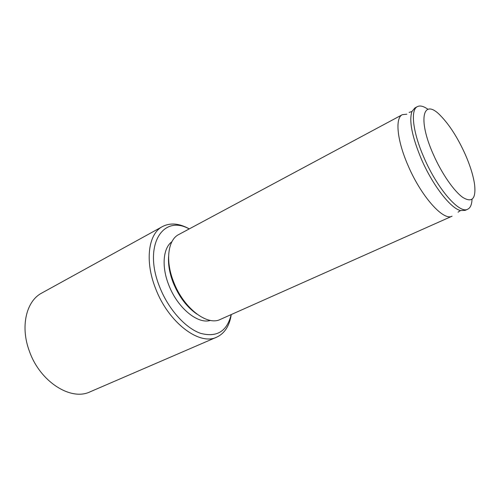 <?xml version="1.0" encoding="UTF-8"?>
<svg xmlns="http://www.w3.org/2000/svg" width="500" height="500" viewBox="0 0 500 500"><rect width="100%" height="100%" fill="white"/><g stroke="black" fill="none" stroke-linecap="round" stroke-linejoin="round"><path stroke-width="0.75" d="M427.881 109.244C423.544 106.163 420.044 105.288 417.388 106.619L414.856 107.975L411.956 111.487C408.875 120.781 412.013 136.65 421.362 159.081C432.562 185.113 450.569 208.35 460.487 210.544L465.044 210.406L467.669 209.237C470.344 207.956 471.794 204.65 472.025 199.338M189.306 228.881C179.275 223.337 170.35 222.55 162.544 226.519L41.737 293.069C26.206 301.031 20.075 326.75 29.475 351.431C40.131 381.869 71 401.244 90.119 391.812L216.744 337.144C224.662 333.4 229.506 325.869 231.275 314.544M162.544 226.519C148.381 233.619 144.537 260.894 155.594 288.512C168.337 322.519 199.519 345.956 216.744 337.144M433.312 154.381C441.662 173.438 454.012 191.275 462.856 197.45C472.031 202.963 475.969 198.875 474.669 185.194C473.481 176.238 470.306 165.9 465.15 154.169C457.738 137.812 449.581 125.031 440.675 115.819C423.206 97.244 417.238 118.562 433.312 154.381M417.388 106.619C410.256 109.769 412.769 132.281 424.044 157.75C437.375 188.875 459.513 214.175 467.669 209.237M406.863 114.181L402.331 114.688C394.906 118.012 397.019 140.463 408.113 165.662C421.206 196.469 443.525 221.281 452.069 216.188L220.338 319.413C207.244 326.25 183.512 308.056 173.7 282.075C165.156 260.894 167.862 239.862 178.75 234.537L402.331 114.688M168.594 256.394C168.031 264.513 169.581 273.312 173.238 282.806C179 296.744 186.869 307.156 196.838 314.05M171.881 241.762C163.056 248.044 161.4 266.637 168.775 285.019C177.375 307.769 197.781 324.531 210.419 320.419M189.225 228.925C162.55 214.025 142.887 245.844 159.681 286.994C168.337 309.156 185.375 328.119 200.637 333.35C216.819 337.638 227.006 331.381 231.194 314.581M460.487 210.544L458.031 212.194M411.956 111.487L409.144 112.419"/></g></svg>
